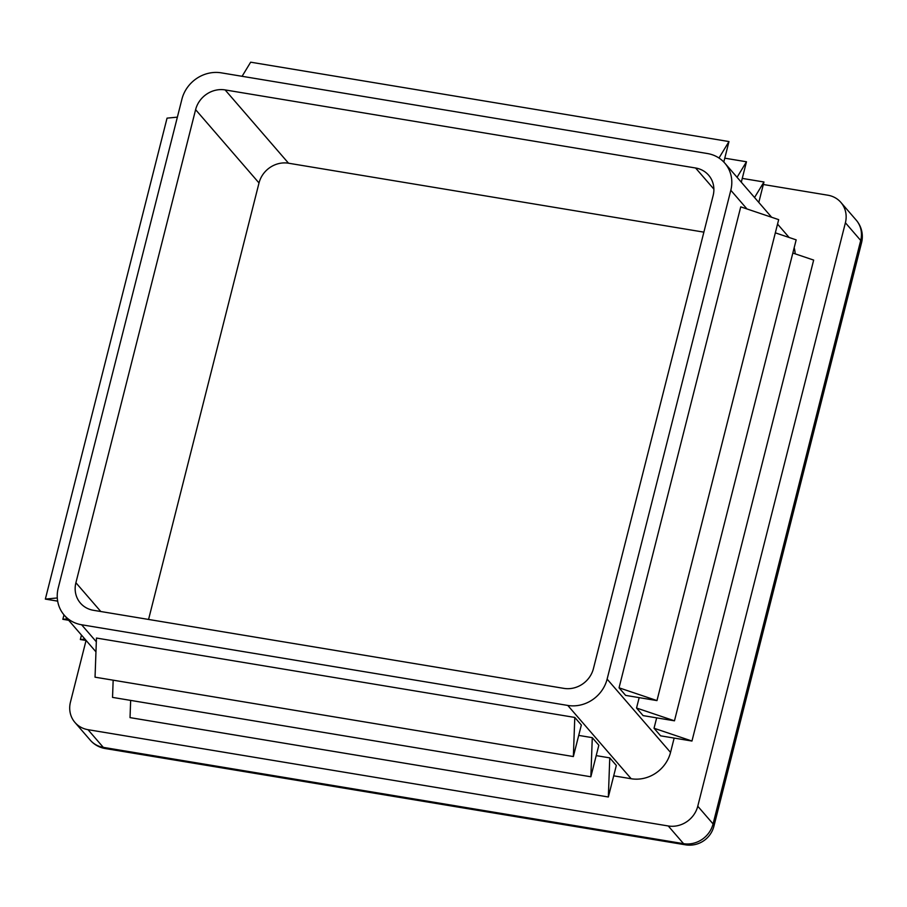 <?xml version="1.0" encoding="UTF-8"?>
<svg xmlns="http://www.w3.org/2000/svg" width="907" height="907" viewBox="0 0 907 907"><rect width="100%" height="100%" fill="white"/><g stroke="black" fill="none" stroke-linecap="round" stroke-linejoin="round"><path stroke-width="1.36" d="M590.854 776.777L592.282 737.652L598.835 745.237L590.854 776.777L112.536 697.392L113.16 680.182M592.282 737.652L578.723 735.407M674.15 738.083L670.534 752.413A33.525 30.747 139.1 0 1 631.181 778.739L613.699 775.848M567.771 705.442L81.607 624.764A33.525 30.747 139.1 0 1 64.238 615.161A33.525 30.747 139.1 0 1 58.229 588.019L181.922 99.18A33.525 30.747 139.1 0 1 221.263 72.843L707.426 153.532A33.525 30.747 139.1 0 1 724.806 163.135A33.525 30.747 139.1 0 1 730.815 190.266L607.123 679.116A33.525 30.747 139.1 0 1 567.771 705.442L631.181 778.739M608.348 796.992L609.765 757.878L616.329 765.451L608.348 796.992L130.03 717.618L130.653 700.397M609.765 757.878L596.205 755.622M574.789 717.437L581.342 725.01L573.36 756.551L95.042 677.178L96.459 638.052L574.789 717.437L573.36 756.551M777.548 224.097L788.217 236.432A33.525 30.747 139.1 0 1 789.067 237.464M794.181 247.702A33.525 30.747 139.1 0 1 795.178 253.847M723.797 162.036L728.979 141.56L718.99 158.022M728.979 141.56L250.661 62.186L242.09 76.301M763.331 184.506L827.864 195.209A25.147 23.06 139.1 0 1 840.891 202.42A25.147 23.06 139.1 0 1 845.403 222.771L697.766 806.221A25.147 23.06 139.1 0 1 668.255 825.971L87.99 729.682A25.147 23.06 139.1 0 1 74.964 722.471A25.147 23.06 139.1 0 1 70.451 702.12L86.052 640.489M625.615 695.386L619.05 687.812L740.747 206.853L778.671 219.641L656.974 700.589L625.615 695.386M636.544 708.027L674.468 720.816L643.097 715.612L636.544 708.027L639.174 697.642M654.038 728.253L691.962 741.042L660.591 735.826L654.038 728.253L656.668 717.856M225.117 89.918L695.601 167.999A25.147 23.06 139.1 0 1 708.628 175.198A25.147 23.06 139.1 0 1 713.14 195.549L593.427 668.629A25.147 23.06 139.1 0 1 563.927 688.379L93.444 610.298A25.147 23.06 139.1 0 1 80.417 603.098A25.147 23.06 139.1 0 1 75.905 582.736L195.606 109.668A25.147 23.06 139.1 0 1 225.117 89.918L288.528 163.215L703.877 232.147M148.567 619.447L259.017 182.965A25.147 23.06 139.1 0 1 288.528 163.215M758.796 202.431L763.966 182.001L742.266 178.396M763.966 182.001L754.545 197.511M741.302 182.205L746.472 161.775L724.772 158.181M746.472 161.775L737.062 177.296M84.941 639.095L80.338 639.537L86.154 640.501M80.338 639.537L81.46 635.07M619.05 687.812L656.974 700.589M775.338 232.838L796.165 239.856L674.468 720.816M792.831 253.053L813.658 260.082L691.962 741.042M177.375 117.15L167.047 118.137L45.35 599.096L57.663 601.137M57.288 597.951L45.35 599.096M67.447 618.869L62.844 619.311L68.671 620.286M62.844 619.311L63.978 614.855M96.323 641.782L81.607 624.764M746.971 208.95L730.815 190.266M670.534 752.413L607.123 679.116M713.888 189.132L695.601 167.999M100.802 611.522L75.905 582.736M856.197 220.106A25.147 23.06 139.1 0 1 860.709 240.468A25.147 6.077 14.2 0 1 861.559 242.725A25.147 25.147 0 0 0 856.197 220.106L840.891 202.42M105.167 748.524A25.147 7.97 -80.6 0 1 103.296 747.368A25.147 23.06 139.1 0 1 90.269 740.169A25.147 25.147 0 0 0 105.167 748.524L685.431 844.814A25.147 25.147 0 0 0 713.922 826.186A25.147 6.077 -165.8 0 0 713.072 823.919A25.147 23.06 139.1 0 1 683.561 843.669A25.147 7.97 99.4 0 0 685.431 844.814M697.766 806.221L713.072 823.919L860.709 240.468L845.403 222.771M668.255 825.971L683.561 843.669L103.296 747.368L87.99 729.682M259.017 182.965L195.606 109.668M724.806 163.135L771.63 217.261M64.238 615.161L95.961 651.838M861.559 242.725L713.922 826.186M74.964 722.471L90.269 740.169"/></g></svg>
